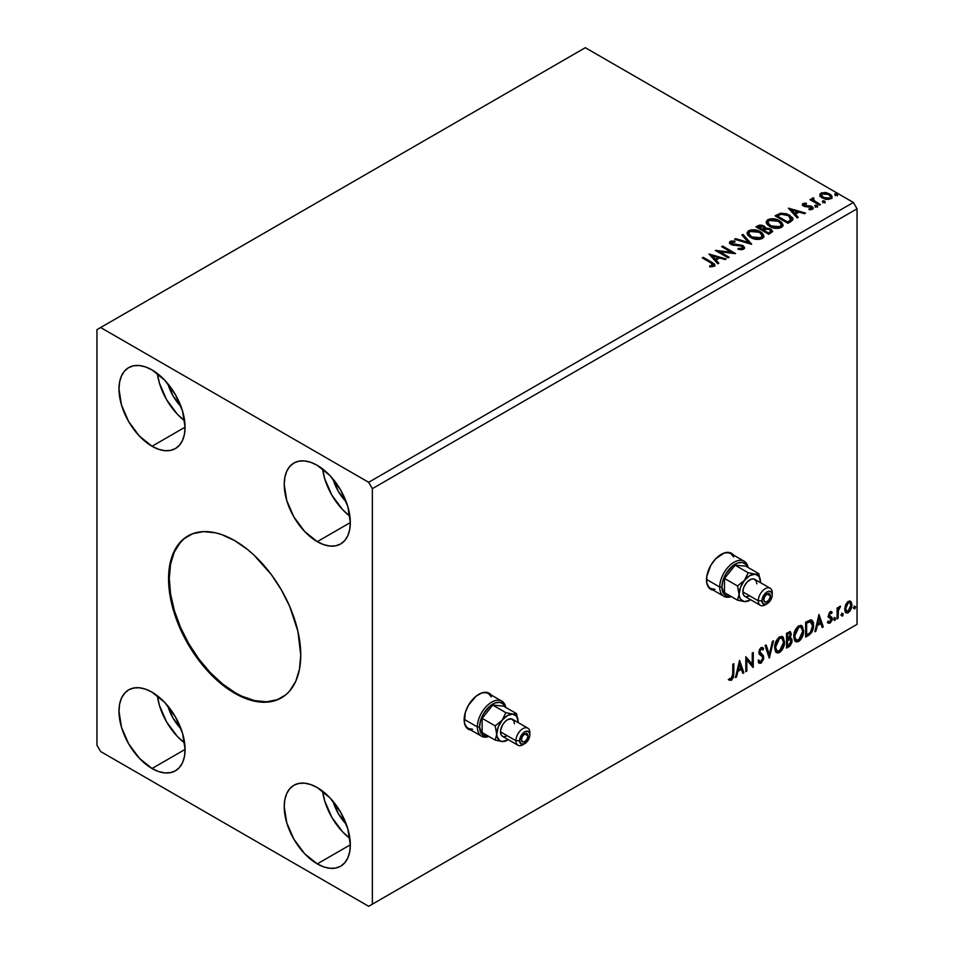 <?xml version="1.0" encoding="UTF-8"?>
<svg xmlns="http://www.w3.org/2000/svg" width="954" height="954" viewBox="0 0 954 954"><rect width="100%" height="100%" fill="white"/><g stroke="black" fill="none" stroke-linecap="round" stroke-linejoin="round"><path stroke-width="1.43" d="M490.308 694.357L490.535 694.631A20.773 11.997 120 0 0 488.853 693.069M478.836 694.297A20.773 11.997 -60 0 1 489.223 693.272A20.773 11.997 -60 0 1 491.274 695.049L486.993 692.449L481.698 692.974L475.974 696.277L468.45 705.268L465.266 712.602L464.431 722.882L466.625 727.735L471.014 730.132A20.773 11.997 -60 0 1 468.45 729.25A20.773 11.997 -60 0 1 465.266 712.602A20.773 11.997 -60 0 1 478.836 694.297M732.66 554.441L732.887 554.715A20.773 11.997 120 0 0 731.193 553.153M721.188 554.381A20.773 11.997 -60 0 1 731.575 553.356A20.773 11.997 -60 0 1 733.614 555.133L729.345 552.533L724.05 553.058L715.56 558.913L710.802 565.34L706.783 576.347L706.783 582.966L708.977 587.819L713.365 590.216A20.773 11.997 -60 0 1 710.802 589.333A20.773 11.997 -60 0 1 707.618 572.686A20.773 11.997 -60 0 1 721.188 554.381M188.284 535.754A93.468 53.973 -120 0 0 174.415 610.775A93.468 53.973 -120 0 0 235.388 692.819L234.648 693.236A93.468 53.973 60 0 1 173.592 610.87A93.468 53.973 60 0 1 187.914 535.969A93.468 53.973 60 0 1 234.648 540.596L247.551 549.504L253.836 554.966L271.377 574.666L281.382 589.93L289.611 606.243L297.898 631.286L300.748 655.076L299.473 669.231L295.716 681.383L289.611 691.054L285.747 694.834L276.577 700.129L271.377 701.584L259.941 702.037L253.836 701.035L241.123 696.611L228.173 689.134L209.355 672.832L197.931 659.178L187.914 643.902L176.359 619.241L171.398 602.558L168.87 586.424L168.87 571.458L169.824 564.601L171.398 558.245L176.359 547.286L183.562 538.998L192.72 533.715L203.488 531.616L215.461 532.809L221.757 534.622L234.648 540.596A93.468 53.973 60 0 1 295.716 622.962A93.468 53.973 60 0 1 281.382 697.875A93.468 53.973 60 0 1 234.648 693.236L235.388 692.819A93.468 53.973 -120 0 0 281.752 697.66M346.302 824.28A33.76 19.485 60 0 1 333.053 801.324L338.324 813.583L346.302 824.28M181.069 728.88A33.76 19.485 60 0 1 167.821 705.924L173.091 718.183L181.069 728.88M181.069 406.642A33.76 19.485 60 0 1 167.821 383.687L173.091 395.946L181.069 406.642M346.302 502.031A33.76 19.485 60 0 1 333.053 479.087L338.324 491.346L346.302 502.031M322.583 468.903A46.734 26.986 -120 0 0 349.891 516.197L342.558 509.555L331.837 495.09L324.67 478.574L322.583 468.903M317.265 541.657A46.734 26.986 60 0 1 286.737 500.468A46.734 26.986 60 0 1 293.904 463.024A46.734 26.986 60 0 1 317.265 465.337L329.917 475.545L340.638 490.01L347.805 506.526L350.321 522.577L317.265 541.657L304.624 531.45L293.904 516.985L286.737 500.468L284.22 484.417L284.852 477.334L286.737 471.264L289.789 466.434L293.904 463.024L298.912 461.164L304.624 460.937L310.825 462.344L317.265 465.337A46.734 26.986 60 0 1 347.805 506.526A46.734 26.986 60 0 1 340.638 543.971L335.629 545.831L329.917 546.058L323.716 544.651L317.265 541.657L350.321 522.577L349.677 529.661L347.805 535.731L344.752 540.56L340.638 543.971A46.734 26.986 60 0 1 317.265 541.657M157.35 373.503A46.734 26.986 -120 0 0 184.647 420.797L177.313 414.155L166.592 399.69L159.425 383.174L157.35 373.503M152.032 446.257A46.734 26.986 60 0 1 121.504 405.068A46.734 26.986 60 0 1 128.659 367.624A46.734 26.986 60 0 1 152.032 369.937L164.684 380.145L175.405 394.61L182.56 411.126L185.076 427.177L152.032 446.257L139.379 436.05L128.659 421.585L121.504 405.068L118.988 389.017L119.62 381.946L121.504 375.864L124.557 371.034L128.659 367.624L133.667 365.764L139.379 365.537L145.58 366.944L152.032 369.937A46.734 26.986 60 0 1 182.56 411.126A46.734 26.986 60 0 1 175.405 448.571L170.396 450.431L164.684 450.658L158.483 449.251L152.032 446.257L185.076 427.177L184.444 434.261L182.56 440.331L179.507 445.16L175.405 448.571A46.734 26.986 60 0 1 152.032 446.257M157.35 695.74A46.734 26.986 -120 0 0 184.647 743.035L177.313 736.393L166.592 721.928L159.425 705.411L157.35 695.74M152.032 768.507A46.734 26.986 60 0 1 121.504 727.318A46.734 26.986 60 0 1 128.659 689.861A46.734 26.986 60 0 1 152.032 692.175L164.684 702.382L175.405 716.848L182.56 733.364L185.076 749.415L152.032 768.507L139.379 758.299L128.659 743.834L121.504 727.318L118.988 711.255L119.62 704.183L121.504 698.113L124.557 693.272L128.659 689.861L133.667 688.013L139.379 687.786L145.58 689.193L152.032 692.175A46.734 26.986 60 0 1 182.56 733.364A46.734 26.986 60 0 1 175.405 770.82L170.396 772.668L164.684 772.895L158.483 771.488L152.032 768.507L185.076 749.427L184.444 756.498L182.56 762.568L179.507 767.41L175.405 770.82A46.734 26.986 60 0 1 152.032 768.507M322.583 791.14A46.734 26.986 -120 0 0 349.891 838.435L342.558 831.793L331.837 817.328L324.67 800.811L322.583 791.14M317.265 863.895A46.734 26.986 60 0 1 286.737 822.718A46.734 26.986 60 0 1 293.904 785.261A46.734 26.986 60 0 1 317.265 787.575L329.917 797.782L340.638 812.248L347.805 828.764L350.321 844.815L317.265 863.895L304.624 853.699L293.904 839.234L286.737 822.718L284.22 806.655L284.852 799.583L286.737 793.513L289.789 788.672L293.904 785.261L298.912 783.413L304.624 783.186L310.825 784.593L317.265 787.575A46.734 26.986 60 0 1 347.805 828.764A46.734 26.986 60 0 1 340.638 866.22L335.629 868.068L329.917 868.295L323.716 866.888L317.265 863.895L350.321 844.815L349.677 851.898L347.805 857.968L344.752 862.81L340.638 866.22A46.734 26.986 60 0 1 317.265 863.895M96.95 329.655L96.95 745.181L100.623 751.537L368.673 906.3L857.05 624.345L372.346 904.177L372.346 488.663L857.05 208.819L857.05 624.345L857.05 208.819L853.377 202.463L368.673 482.295L100.623 327.532L585.327 47.7L853.377 202.463L585.327 47.7L96.95 329.655L96.95 745.181L100.623 751.537L368.673 906.3L372.346 904.177L372.346 488.663L368.673 482.295L100.623 327.532L96.95 329.655M739.565 660.371L735.451 677.59L736.524 676.97L737.847 671.449L741.461 669.362L742.772 673.357L743.858 672.737L739.565 660.371L735.451 677.59L736.524 676.97L737.847 671.449L741.461 669.362L742.772 673.357L743.858 672.737L739.565 660.371M762.115 649.543L760.398 648.637L762.854 649.972L763.629 648.613L762.604 647.444L761.137 647.527L758.847 652.321L759.348 654.289L762.473 656.865L762.806 658.141L761.006 661.694L758.99 660.383L758.191 661.599L759.408 663.292L761.077 663.173L763.629 659.071L763.427 655.78L759.837 651.689L760.839 649.269L761.984 648.97L762.854 649.972L763.629 648.613L762.675 647.48L760.839 647.73L759.396 649.698L758.967 653.418L762.318 656.638L762.795 658.403L761.006 661.694L758.99 660.383L758.191 661.599L758.776 662.696L761.077 663.173L759.062 663.018M774.66 647.587L775.316 651.117L777.438 652.977L779.621 652.464L781.803 650.437L784.486 643.187L783.365 637.367L781.755 636.366L778.965 637.296L775.232 643.521L774.66 647.587L776.699 652.703L779.621 652.464C782.972 649.567 784.617 646.013 784.546 641.815L782.519 636.64L779.549 636.902C776.222 639.836 774.588 643.401 774.66 647.587M793.776 636.556L794.432 640.074L796.554 641.947L798.736 641.434L800.919 639.407L803.602 632.144L802.469 626.337L800.871 625.335L798.081 626.253L794.348 632.49L793.776 636.556L795.815 641.66L798.736 641.434C802.087 638.524 803.721 634.982 803.662 630.773L801.634 625.609L798.653 625.872C795.326 628.805 793.704 632.359 793.776 636.556M818.985 614.519L814.871 631.739L815.944 631.119L817.268 625.597L820.869 623.511L822.193 627.505L823.266 626.885L818.985 614.519L814.871 631.739L815.944 631.119L817.268 625.597L820.869 623.511L822.193 627.505L823.266 626.885L818.985 614.519M833.975 619.659L834.988 620.279L835.43 618.001L834.023 619.194L834.81 620.41L835.632 618.705L834.81 617.942L833.975 619.659L834.81 620.41M841.559 615.282L842.024 616.129L842.74 615.712L843.002 613.625L841.607 614.817L842.382 616.034L843.205 614.328L842.382 613.565L841.559 615.282L842.382 616.034M853.913 608.139L854.927 608.771L855.356 606.494L853.961 607.686L854.736 608.902L855.559 607.197L854.736 606.434L853.913 608.139L854.736 608.902M850.074 601.044L850.98 601.64L848.321 601.39L845.649 604.717L844.898 610.918L846.723 613.017L847.903 612.826L849.907 611.18L851.457 608.044L851.922 604.442L851.206 601.938L849.847 600.996L847.522 601.962L845.649 604.717L844.695 609.129L846.162 612.814L848.321 612.611L851.934 604.943L850.467 601.199M837.111 618.896L838.101 618.323L838.411 610.035L840.402 606.184L838.101 609.069L838.101 607.471L837.111 608.044L837.111 618.896L838.101 618.323L838.256 610.87L840.569 606.231L838.101 609.069L838.101 607.471L837.111 608.044L837.111 618.896M830.731 612.969L829.586 612.683L831.59 613.517L832.162 612.253L831.256 611.657L832.162 612.253L830.254 611.812L829.431 612.54L828.394 616.165L828.931 617.524L830.946 618.526L831.101 620.088L830.242 621.686L828.621 621.519L828.048 622.843L830.087 623.141L831.888 620.565L831.995 617.632L829.372 615.115L830.111 613.267L831.59 613.517L832.162 612.253L830.254 611.812L828.382 615.747L828.692 617.226L831.184 619.432L829.968 621.877L828.621 621.519L828.477 623.248L827.75 622.819M808.622 635.34L811.759 632.323L813.309 627.994L813.273 622.568L811.031 619.885L805.641 622.223L805.641 637.057L808.622 635.34L807.895 634.911L805.641 636.211L807.895 634.911L808.622 635.34C812.057 632.824 813.69 629.461 813.547 625.264C813.702 622.127 812.725 620.338 810.65 619.861L805.641 622.223L805.641 637.057L808.622 635.34M786.525 648.1L790.079 645.87L791.951 642.269L791.832 639.001L790.103 638.023L791.307 634.171L790.127 631.667L786.525 633.253L786.525 648.1L789.101 646.609L792.13 640.647L790.103 638.023L791.307 634.171L790.413 631.786L786.525 633.253L786.525 648.1M769.222 658.081L773.515 640.766L772.43 641.398L769.306 654.456L766.181 644.999L765.108 645.619L769.389 657.986L773.515 640.766L772.43 641.398L769.306 654.456L766.181 644.999L765.108 645.619L769.222 658.081M746.815 671.02L746.815 659.977L753.243 667.311L753.243 652.476L752.253 653.049L752.253 664.115L745.825 656.757L745.825 671.592L746.815 671.02L745.825 670.745L746.815 671.02L746.815 659.977L753.016 667.442L753.243 652.476L752.253 653.049L752.253 664.115L745.825 656.757L745.825 671.592L746.815 671.02M729.023 679.963L731.456 680.274L730.716 679.856L732.648 677.28L733.066 673.297L730.716 679.856L731.456 680.274L733.805 673.715L733.066 673.297L733.066 664.115L733.066 673.297L733.805 673.715L733.805 663.698L732.815 664.27L732.708 676.493L731.611 678.652L729.524 678.532L729.023 679.963L731.456 680.274L733.543 677.149L733.805 663.698L732.815 664.27L732.815 674.144L731.444 678.759L729.524 678.532L729.512 680.297M822.956 202.021L825.103 201.592L823.159 200.781L822.443 201.187L822.956 202.021L824.852 202.165L824.602 201.067L822.706 200.924L822.956 202.021L822.706 200.924M815.372 206.398L817.518 205.969L815.587 205.146L814.871 205.563L815.372 206.398L817.268 206.541L817.018 205.444L815.121 205.301L815.372 206.398L815.121 205.301M788.433 208.151L797.162 217.953L798.248 217.333L795.445 214.185L799.058 212.11L804.496 213.72L805.57 213.1L788.433 208.151L797.162 217.953L798.248 217.333L795.445 214.185L799.058 212.11L804.496 213.72L805.57 213.1L788.433 208.151M769.711 226.456L773.73 228.018L778.536 228.34L781.898 227.1L782.995 224.87L781.553 222.187L778.309 220.076L770.629 218.788L767.493 219.873L766.193 221.888L767.04 224.25L769.711 226.456C773.324 228.59 777.2 228.924 781.362 227.457L782.995 225.084L779.525 220.708C775.888 218.526 771.965 218.192 767.779 219.694L766.181 222.091L769.711 226.456M709.013 254.002L717.754 263.805L718.827 263.185L716.025 260.037L719.638 257.962L725.076 259.571L726.149 258.951L709.013 254.002L717.754 263.805L718.827 263.185L716.025 260.037L719.638 257.962L725.076 259.571L726.149 258.951L709.013 254.002M743.703 249.197L744.549 247.348L742.629 245.452L731.396 243.437L731.563 242.125L734.938 242.089L734.914 241.183L731.301 240.992L729.548 242.101L730.06 243.747L732.1 244.928L741.938 246.18L742.951 247.301L742.617 248.267L738.157 248.41L738.002 249.244L742.415 249.65L744.633 247.861L742.939 245.619L731.897 243.819L731.563 242.125L734.938 242.089L734.914 241.183L730.263 241.362L729.452 242.554L730.967 244.415L741.938 246.18L742.319 248.481L738.157 248.41L738.002 249.244L743.703 249.197M750.595 237.486L754.626 239.06L759.42 239.382L762.783 238.13L763.88 235.9L762.437 233.217L759.193 231.106L751.514 229.831L748.389 230.904L747.077 232.931L747.924 235.28L750.595 237.486C754.209 239.621 758.096 239.955 762.246 238.488L763.892 236.115L760.421 231.739C756.772 229.568 752.861 229.222 748.663 230.737L747.065 233.122L750.595 237.486M835.31 194.878L837.457 194.461L835.525 193.638L834.81 194.056L835.31 194.878L837.207 195.021L836.956 193.936L835.06 193.793L835.31 194.878L835.06 193.793M765.466 228.459L763.939 225.979L763.939 226.825L760.445 225.883L757.798 226.694L763.939 226.825L763.939 225.979L757.798 225.848L757.798 226.694L756.713 227.314L757.798 225.848L755.973 226.897L768.829 234.314L772.513 231.655L770.784 228.972L765.466 228.244L764.643 226.456L761.733 225.156L759.181 225.227L755.973 226.897L768.829 234.314L772.585 231.25L770.784 228.972L765.502 227.911L765.502 228.757M751.525 244.296L742.963 234.41L741.878 235.03L748.508 242.459L735.629 238.643L734.556 239.263L751.692 244.212L742.963 234.41L741.878 235.03L748.508 242.459L735.629 238.643L734.556 239.263L751.525 244.296M710.813 262.839L713.175 265.033L709.681 265.987L710.17 266.846L714.081 266.297L714.94 265.272L714.522 264.139L703.253 257.33L702.263 257.902L710.813 262.839L712.757 265.546L709.681 265.987L710.17 266.846L714.081 266.297L714.951 265.117L711.922 262.35L703.253 257.33L702.263 257.902L710.813 262.839M729.118 257.234L719.554 251.713L735.546 253.525L722.691 246.108L721.701 246.681L731.289 252.214L715.273 250.389L728.129 257.807L729.118 257.234L719.554 251.713L735.319 253.657L722.691 246.108L721.701 246.681L731.289 252.214L715.273 250.389L728.129 257.807L729.118 257.234M790.926 221.555L792.953 219.599L792.619 217.786L786.823 213.827L780.551 213.231L775.089 215.854L787.944 223.284L793.024 219.086L789.59 215.091L780.551 213.231L775.089 215.854L787.944 223.284L790.926 221.555M810.232 209.773L811.282 208.664L808.932 208.878L809.242 209.701L812.546 209.26L813.285 208.222L811.914 206.493L811.914 207.34L810.137 206.684L811.914 207.34L811.914 206.493L810.137 205.837L810.137 206.684L807.573 206.648L810.137 206.684L810.137 205.837L806.106 206.708L807.573 206.648L807.573 205.802L805.617 205.814L805.033 206.529L805.617 205.814L804.532 205.456L804.532 206.302L804.222 204.18L806.476 204.013L806.249 203.214L806.249 203.989L806.249 203.214L802.624 203.822L802.564 205.182L804.401 206.446L811.437 207.435L811.282 208.664L808.932 208.878L809.242 209.701L812.772 209.117L812.736 207.101L810.137 205.837L805.033 205.682L804.031 204.323L806.476 204.013L805.403 203.166L803.006 203.548L803.006 204.394L804.687 204.013M819.414 205.11L820.404 204.538L813.69 200.304L813.631 197.776L812.128 198.456L812.391 199.911L811.007 199.112L810.018 199.684L819.414 205.11L820.404 204.538L814.179 200.769L813.631 197.776L812.558 198.027L812.391 199.911L811.007 199.112L810.018 199.684L819.414 205.11M819.951 195.558L821.489 197.502L825.258 199.171L828.74 199.398L831.506 198.193L831.876 196.202L831.017 194.926L826.474 192.672L821.489 192.899L820.118 193.936L819.951 195.558L822.324 198.038L830.779 198.73L832.031 196.977L829.575 193.853L825.27 192.481L821.06 193.125L819.832 195.737M857.05 208.819L372.346 488.663L368.673 482.295L853.377 202.463L857.05 208.819M853.377 626.468L368.673 906.3L853.377 626.468M766.217 222.532L767.779 220.553C771.965 219.038 775.888 219.372 779.525 221.555L782.972 225.502M835.31 195.725L835.06 194.64L836.956 194.783L836.956 193.936L837.207 195.868M837.207 195.021L836.956 193.936M837.278 195.021L834.977 194.699M765.466 228.244L765.466 229.091L770.784 229.819L770.784 228.972L772.513 231.655M772.525 231.703L769.639 229.294L765.466 229.091M770.904 230.963L768.495 232.979L763.713 230.224L763.713 231.071L768.495 233.825L769.628 232.323L768.495 232.979L763.713 230.224L766.944 228.924L770.236 229.842L770.808 232.204L768.495 233.825L763.713 231.071L763.713 230.224L765.943 229.115L769.795 229.544L770.904 230.975L769.628 233.181L770.796 231.381M764.082 228.733L762.401 230.308L758.287 227.934L759.301 226.492L762.973 226.563L764.082 227.934L762.902 230.021L763.963 228.328M762.902 229.175L762.401 230.308L762.902 229.175L758.287 227.088L758.287 227.934L762.401 230.308L762.401 229.461L758.287 227.088L760.636 226.026L762.58 226.36L764.082 227.875L762.902 229.175M747.101 233.563L748.663 231.583C752.861 230.081 756.772 230.415 760.421 232.585L763.856 236.532M763.88 236.747L761.507 233.289L756.355 230.987L749.975 231.011L748.127 231.941L747.077 233.778M762.067 235.757L760.898 238.595L756.033 239.251L750.703 237.188L748.759 234.112M762.234 236.723L760.898 238.595L760.898 237.749L760.898 238.595L751.573 237.761L748.795 233.861M750.023 231.464L759.432 232.311L762.246 235.733L760.898 237.749L751.573 236.914L748.759 233.408L750.023 231.464L753.374 230.713L759.873 232.585L761.662 234.183L762.127 236.425L758.633 238.44L752.551 237.415L748.938 234.314L748.854 232.812L750.023 231.464M735.522 239.549L735.629 238.643L735.629 239.49L748.508 243.306L748.508 242.459L748.508 243.306L735.522 239.549M742.379 235.59L742.963 234.41L750.834 244.093L742.963 235.256L742.379 235.59M742.975 248.469L741.353 249.614L738.157 249.28L738.157 248.41L738.157 249.256L742.319 249.328L742.868 247.933M742.975 248.374L742.975 247.527L742.319 248.481M729.536 242.984L730.263 241.362L730.263 242.209L734.914 242.03L734.914 241.183L734.914 242.077L731.301 241.839L729.452 243.365M731.229 243.246L731.563 242.125M731.563 242.972L731.897 244.665L731.897 243.819L731.897 244.665L734.151 245.273L734.151 244.427L734.151 245.273L736.655 245.309L736.655 244.462L736.655 245.309L742.939 246.466L742.939 245.619L744.573 248.255M744.549 248.195L741.592 245.882L733.232 245.154L731.146 243.377M714.94 265.784L712.543 263.554L702.991 258.331L703.253 257.33L703.253 258.176L711.922 263.197L711.922 262.35L714.868 265.522M713.175 265.641L712.364 266.56L709.681 266.834L711.922 266.667L711.922 265.808L711.922 266.667L712.757 266.393L713.043 265.295M713.187 265.737L713.187 264.89L712.757 265.546M709.871 254.956L725.183 259.512L709.871 254.956M716.025 260.883L718.326 263.471L716.025 260.883M712.197 256.59L715.13 259.882L717.897 258.284L717.897 257.437L717.897 258.284L715.13 259.882L712.197 255.744L717.897 257.437L715.13 259.035L712.197 255.744L712.197 256.59M716.824 251.284L731.289 253.06L731.289 252.214L731.289 253.06L716.824 251.284M722.44 247.098L722.691 246.108L722.691 246.955L734.02 253.502L722.44 247.098M719.554 252.571L719.554 251.713L719.554 252.571L728.379 257.663L719.554 252.571M782.995 225.716L780.622 222.258L775.471 219.957L769.079 219.969L766.813 221.304L766.193 222.735M781.183 224.727L780.014 227.565L775.149 228.209L769.806 226.158L767.875 223.069M781.35 225.693L780.014 227.565L780.014 226.718L780.014 227.565L770.689 226.73L767.91 222.831M769.139 220.434L778.536 221.28L781.35 224.703L780.014 226.718L770.689 225.871L767.863 222.377L769.139 220.434L772.49 219.682L779.418 221.841L781.183 223.868L781.159 225.573L777.737 227.41L771.667 226.384L768.053 223.284L767.97 221.769L769.139 220.434M792.619 218.633L789.59 215.938L784.283 214.042L780.3 214.137L775.817 216.284L777.033 214.733L777.033 215.58L780.551 214.09L780.551 213.231L780.551 214.09L789.59 215.938L789.59 215.091L792.977 219.503M791.271 219.539L787.61 222.795L777.391 216.892L787.61 222.795L787.61 221.948L777.391 216.045L777.391 216.892L777.391 216.045L781.243 214.245L788.588 215.664L790.985 220.469L791.271 219.575L788.672 221.328L788.672 222.175L790.985 219.623L787.61 221.948L787.61 222.795L788.672 221.328L787.61 221.948L777.391 216.045L780.789 214.364L784.271 214.137L787.837 215.258L790.556 217.178L790.985 219.623M789.292 209.105L804.604 213.66L789.292 209.105M795.445 215.032L797.747 217.619L795.445 215.032M791.617 210.739L794.551 214.03L797.317 212.432L797.317 211.585L797.317 212.432L794.551 214.03L791.617 209.892L797.317 211.585L794.551 213.183L791.617 209.892L791.617 210.739M804.532 205.456L804.222 204.18M802.421 204.943L803.006 203.548L803.59 206.052L810.983 207.09L811.282 209.51L810.983 207.936M811.675 208.699L811.699 208.055L811.282 208.664M803.006 203.548L802.326 205.348M805.403 204.013L802.397 205.003M811.282 209.51L810.161 209.785M804.532 206.302L804.031 205.17M815.372 207.245L815.121 206.147L817.018 206.291L817.018 205.444L817.268 207.388M817.268 206.541L817.018 205.444M817.339 206.529L815.038 206.207M810.757 200.113L811.007 199.112L812.391 200.757L812.391 199.911L812.391 200.757L810.757 200.113M812.104 199.338L812.558 198.027L812.391 199.911M812.558 198.027L812.558 198.873L813.631 197.776L813.69 198.73L812.033 199.541M813.345 199.815L813.547 198.79M813.547 199.636L814.179 201.616L814.179 200.769L814.179 201.616L817.244 203.56L817.244 202.713L817.244 203.56L819.665 204.967L814.334 201.747L813.225 200.125M822.956 202.868L822.706 201.771L824.602 201.914L824.602 201.067L824.852 203.011M824.852 202.165L824.602 201.067M824.924 202.153L822.622 201.831M819.951 196.405L821.06 193.125L821.06 193.972L825.27 193.328L825.27 192.481L825.27 193.328L829.575 194.699L829.575 193.853L831.983 197.395M831.924 198.408L831.017 195.773L826.474 193.519L821.954 193.567L819.88 195.32M830.457 197.263L829.622 198.921L826.331 199.35L822.718 197.931L821.418 195.546M821.442 195.475L823.314 198.313L821.43 195.427L821.919 193.984L828.585 194.425L830.505 196.774L829.622 198.921L830.433 197.192L829.622 198.074L823.314 197.466L823.314 198.313L829.622 198.921L829.622 198.074L823.982 197.812L821.37 195.033L822.932 193.483L826.402 193.555L829.682 195.224L830.433 197.18M717.897 257.437L715.13 259.035L712.197 255.744L717.897 257.437M797.317 211.585L794.551 213.183L791.617 209.892L797.317 211.585M854.009 606.005L854.736 606.434M855.559 607.197L854.832 606.768L854.009 608.485L853.186 607.722M853.913 608.521L854.784 606.362M850.98 601.64L851.934 604.943L851.206 604.514L847.581 612.194L848.321 612.611L845.816 612.563M845.232 612.265L847.796 612.063L850.324 608.7L851.195 604.013L850.002 600.984M846.401 611.12L845.089 609.487L845.28 605.802L846.961 602.773L849.215 602.296M849.418 602.475L847.581 602.296L849.799 602.618L850.956 605.516L848.321 611.287L846.747 611.395L844.946 608.139L846.413 611.12M845.673 608.557L848.321 602.725L847.581 602.296L844.946 608.139L845.673 608.557L847.14 603.846L848.631 602.57L849.954 602.713L850.944 605.885L849.489 610.178L847.14 611.538L845.673 608.557M841.655 613.136L842.382 613.565M843.205 614.328L842.477 613.899L841.655 615.616L840.82 614.853M841.559 615.664L842.43 613.505M837.362 607.901L838.101 609.069L837.362 607.901M838.781 607.4L839.639 606.422L840.104 607.662L838.852 607.34M837.862 608.938L837.362 617.894L838.101 618.323L837.111 618.049L837.934 608.759M834.07 617.512L834.81 617.942M835.632 618.705L834.893 618.275L834.07 619.993L833.247 619.229M833.975 620.04L834.845 617.882M832.162 612.253L830.898 611.395M831.435 611.824L830.91 612.981L831.435 611.824M830.851 613.1L829.586 612.683L828.632 614.698L829.372 615.115L830.326 613.112L831.59 613.517M830.326 613.112L829.586 612.683L830.326 612.659M829.598 615.962L829.372 615.115L828.632 614.698L828.871 615.545L831.84 617.31L829.598 615.962L831.84 617.31L831.113 616.892L831.435 618.383L832.162 618.8L831.84 617.31M828.048 622.843L830.087 623.141L832.162 618.8L831.435 618.383L829.348 622.712L830.087 623.141L827.309 622.425M829.968 621.877L828.621 621.519M827.881 621.09L829.241 621.448M828.692 617.226L830.946 618.526M828.811 617.476L827.965 616.809M829.157 617.596L829.992 617.906M828.167 622.974L830.922 620.756L830.862 616.594M828.871 615.545L829.586 612.683M818.818 615.211L823.266 626.885L821.954 626.79L822.539 626.456L818.818 615.211M820.142 623.081L820.869 623.511L820.142 623.081L816.529 625.168L817.268 625.597L816.529 625.168L815.205 630.689L815.944 631.119L815.098 630.749L816.529 625.168L820.142 623.081M818.329 617.62L816.946 623.403L817.685 623.833L816.946 623.403L818.329 617.62L820.452 622.235L817.685 623.833L819.069 618.049L818.329 617.62M811.759 620.136L810.65 619.861M811.377 619.969L812.82 624.834C812.963 629.032 811.317 632.395 807.895 634.911L810.59 632.562L812.426 628.292L812.677 622.867L811.305 619.909M810.757 621.614L812.45 624.226L812.104 629.163L810.34 632.454L806.631 634.97L806.631 623.177L810.757 621.614L809.386 621.149L810.125 621.567L809.386 621.149L806.547 622.378L807.275 622.795L805.891 622.747L806.631 623.177L810.125 621.567L812.558 625.836L810.34 632.454L806.631 634.97L805.891 634.541L806.631 634.97L806.631 623.177L805.891 622.747L805.891 634.541L805.891 622.747L809.052 621.209L810.554 621.436M810.125 621.567L811.15 621.769L810.423 621.352M801.265 625.43L802.934 630.356C802.994 634.553 801.348 638.107 797.997 641.005L795.457 641.422M794.944 641.16L796.864 641.482L798.581 640.623L801.754 636.127L802.934 630.356L801.742 625.907M802.66 627.839L802.278 626.778M796.232 639.895L794.253 637.546L794.73 631.5L797.508 627.255L800.43 626.861M800.716 627.064L797.973 626.945L801.074 627.231L802.672 631.345L798.701 639.931L796.399 640.098L794.026 635.555L796.041 639.848M794.765 635.984L798.701 627.374L797.973 626.945L794.026 635.555L794.765 635.984L796.96 629.032L799.166 627.148L801.336 627.398L802.457 629.342L802.624 632.454L800.466 638.286L796.96 640.313L795.708 639.502L794.765 635.984M790.007 631.655L791.307 634.171L790.568 633.754L790.019 636.413M789.399 633.289L786.776 633.778L789.817 633.361L790.306 635.078L789.363 637.618L790.103 638.023L786.776 638.536L786.776 633.778L789.149 632.991M791.188 638.214L790.103 638.023M790.783 638.059L792.13 640.647L791.391 640.229L788.362 646.192L789.101 646.609L786.525 647.253L790.639 643.545L791.391 640.229L790.675 637.964M789.912 636.652L790.568 633.754L789.84 631.476M790.532 633.062L790.401 632.43M790.043 639.43L788.851 639.037L789.59 639.466L786.776 640.062L789.59 639.466L791.14 641.219L788.648 645.345L786.776 645.584L786.776 640.062L789.03 639.013L790.186 639.669M790.317 634.768L787.515 638.965L787.515 634.207L786.776 633.778L786.776 638.536L787.515 638.965L787.515 634.207L789.65 633.301L790.317 634.768M789.59 639.466L791.045 640.42L790.472 643.676L787.515 646.001L787.515 640.492L786.776 640.062L786.776 645.584L787.515 646.001L787.515 640.492L790.461 639.562L789.733 639.144M782.149 636.473L783.818 641.386C783.878 645.584 782.232 649.137 778.893 652.035L776.341 652.453M775.829 652.19L779.466 651.665L782.638 647.17L783.818 641.386L782.626 636.938M783.544 638.882L783.174 637.821M777.116 650.926L775.137 648.577L775.614 642.543L778.392 638.286L781.314 637.892M781.6 638.107L778.858 637.976L781.958 638.262L783.556 642.376L779.585 650.962L777.283 651.129L774.922 646.585L776.926 650.878M775.65 647.015L779.585 638.405L778.858 637.976L774.922 646.585L775.65 647.015L777.844 640.074L780.05 638.178L782.22 638.441L783.341 640.372L783.508 643.485L781.35 649.316L777.844 651.355L776.592 650.533L775.65 647.015M765.68 645.286L769.306 654.456L765.68 645.286M772.537 641.326L768.829 656.865L772.537 641.326M761.006 661.694L759.622 661.432M758.251 659.953L760.266 661.265M762.89 648.183L762.294 649.221L762.89 648.183M761.125 649.066L760.398 648.637L759.098 651.26L759.837 651.689L761.125 649.066L760.398 648.637L761.244 648.553M760.433 653.263L759.098 651.26L760.433 653.263M763.784 657.592L760.922 653.609L763.784 657.592L763.057 657.163L760.338 662.744L761.077 663.173L763.784 657.592M758.859 662.958L761.507 661.706L763.021 657.89L762.413 654.897L759.253 652.19L760.398 648.637M759.539 661.42L758.585 660.585M745.825 656.841L752.253 664.115L745.825 656.841M752.515 652.894L752.515 666.822L752.515 652.894M752.611 666.941L753.243 667.311L752.611 666.941M746.088 659.56L746.815 659.977L746.088 659.56L746.088 670.602L746.088 659.56M739.398 661.062L743.858 672.737L742.546 672.642L743.118 672.308L739.398 661.062M740.721 668.933L741.461 669.362L740.721 668.933L737.108 671.02L737.847 671.449L737.108 671.02L735.796 676.541L736.524 676.97L735.689 676.601L737.108 671.02L740.721 668.933M738.909 663.471L737.537 669.255L738.265 669.684L737.537 669.255L738.909 663.471L741.031 668.086L738.265 669.684L739.648 663.901L738.909 663.471M728.784 679.88L730.716 679.856L728.284 679.534M820.452 622.235L817.685 623.833L819.069 618.049L820.452 622.235M741.031 668.086L738.265 669.684L739.648 663.901L741.031 668.086M184.289 538.581L180.425 542.361L174.32 552.032L170.563 564.184L169.287 578.339L170.563 593.96L174.32 610.441L180.425 627.172L188.653 643.473L198.67 658.749L210.095 672.403L222.497 683.899L235.388 692.819L241.863 696.193L254.575 700.606L266.548 701.786L277.316 699.699M710.444 589.107A20.773 11.997 120 0 0 712.638 589.787L712.292 589.727M468.092 729.023A20.773 11.997 120 0 0 470.286 729.703L469.94 729.643M528.039 735.856L524.736 733.948L527.073 733.709A4.675 2.695 -60 0 1 528.039 735.856L527.073 739.111L524.736 741.58L522.398 741.807L521.433 739.672A4.675 2.695 -60 0 1 523.472 734.962A4.675 2.695 -60 0 1 527.073 733.709L528.039 735.856A4.675 2.695 -60 0 1 526 740.554A4.675 2.695 -60 0 1 522.398 741.807A4.675 2.695 -60 0 1 521.433 739.672L522.398 736.405L524.736 733.948L528.039 735.856M477.37 726.948A20.249 11.698 120 0 0 488.949 736.488A20.249 11.698 -60 0 1 481.567 736.214A20.249 11.698 -60 0 1 477.37 726.948L464.157 719.316L477.37 726.948A20.249 11.698 -60 0 1 486.206 706.568A20.249 11.698 -60 0 1 501.816 701.142A20.249 11.698 -60 0 1 505.739 707.403A20.249 11.698 120 0 0 490.308 703.015A20.249 11.698 120 0 0 477.37 726.948L479.576 726.948L477.37 726.948M488.496 736.226A18.698 10.792 -60 0 1 479.576 726.948L481.794 734.139L485.443 736.249L488.496 736.226M523.889 744.108A9.862 5.7 -60 0 1 517.962 745.241A9.862 5.7 -60 0 1 515.923 740.721A9.862 5.7 -60 0 1 520.228 730.8A9.862 5.7 -60 0 1 527.836 728.152A9.862 5.7 -60 0 1 529.875 732.672L529.875 734.795A7.274 4.198 -60 0 1 524.736 743.691A7.274 4.198 -60 0 1 519.596 740.721L515.923 740.721A9.862 5.7 120 0 0 522.899 744.752L527.586 741.043L529.78 736.011L529.78 733.686L528.373 731.468L524.736 731.825L521.099 735.665L519.596 740.721L521.099 744.06L524.736 743.691M527.836 728.152L512.405 719.256A9.862 5.7 120 0 0 504.809 721.892A9.862 5.7 120 0 0 500.504 731.825L515.923 740.721L500.504 731.825A9.862 5.7 120 0 0 502.543 736.345L501.029 734.604L500.635 730.18L502.543 724.945L504.809 721.892L507.48 719.733L511.356 718.863L513.92 720.986L514.456 723.764M465.254 725.565A20.249 11.698 120 0 0 467.973 728.379L472.624 729.273M502.15 741.52L505.835 741.043L502.15 741.52A15.061 8.693 -60 0 1 496.831 733.948L495.186 740.089L502.15 741.52L507.48 740.089A15.061 8.693 -60 0 1 502.15 741.52L495.186 740.089L482.14 732.565L495.186 740.089L496.831 733.948A15.061 8.693 -60 0 1 502.15 720.222L495.186 725.899L482.14 718.362L492.789 705.113L503.438 706.067L516.484 713.592L503.438 706.067L492.789 705.113L505.835 712.65L492.789 705.113L482.14 718.362L495.186 725.899L497.189 736.917L499.944 740.841L502.15 741.52M518.129 721.653L516.484 713.592L512.799 714.069L505.835 712.65L502.15 720.222L495.186 725.899L496.831 733.948L498.25 726.972L502.15 720.222A15.061 8.693 -60 0 1 512.799 714.069L505.835 712.65L502.15 720.222L507.48 715.5L512.799 714.069A15.061 8.693 -60 0 1 518.129 721.653L516.484 713.592L512.799 714.069L516.698 716.323L518.129 721.653A15.061 8.693 -60 0 1 518.094 722.536L518.129 721.689M482.14 732.565L482.14 718.362L482.14 732.565M491.334 696.873L488.233 693.296A20.249 11.698 120 0 0 484.429 692.354M505.286 707.141L503.784 704.493L500.134 702.382L495.364 702.859L490.213 705.829L483.439 713.914L480.577 720.52L479.576 726.948A18.698 10.792 -60 0 1 490.606 705.519A18.698 10.792 -60 0 1 505.286 707.141M464.872 724.801L467.973 728.379L481.567 736.214M501.816 701.142L488.233 693.296L483.583 692.389M508.232 739.624A15.061 8.693 -60 0 1 507.48 740.089L508.232 739.624M507.48 735.856L503.605 736.726M529.875 732.672A9.862 5.7 120 0 0 522.899 728.641A9.862 5.7 120 0 0 515.923 740.721L519.596 740.721A7.274 4.198 -60 0 1 524.736 731.825A7.274 4.198 -60 0 1 529.875 734.795L529.875 732.672M770.391 595.928L767.088 594.02L769.425 593.793A4.675 2.695 -60 0 1 770.391 595.928L769.425 599.184L767.088 601.652L764.75 601.891L763.784 599.744A4.675 2.695 -60 0 1 765.823 595.046A4.675 2.695 -60 0 1 769.425 593.793L770.391 595.928A4.675 2.695 -60 0 1 768.352 600.638A4.675 2.695 -60 0 1 764.75 601.891A4.675 2.695 -60 0 1 763.784 599.744L764.75 596.488L767.088 594.02L770.391 595.928M719.721 587.032A20.249 11.698 120 0 0 731.301 596.572A20.249 11.698 -60 0 1 723.907 596.298A20.249 11.698 -60 0 1 719.721 587.032L706.497 579.4L719.721 587.032A20.249 11.698 -60 0 1 728.558 566.652A20.249 11.698 -60 0 1 744.168 561.226A20.249 11.698 -60 0 1 748.091 567.475A20.249 11.698 120 0 0 732.66 563.098A20.249 11.698 120 0 0 719.721 587.032L721.916 587.032L719.721 587.032M730.847 596.31A18.698 10.792 -60 0 1 721.916 587.032L724.146 594.223L727.795 596.333L730.847 596.31M766.241 604.18A9.862 5.7 -60 0 1 760.314 605.325A9.862 5.7 -60 0 1 758.275 600.805A9.862 5.7 -60 0 1 762.58 590.884A9.862 5.7 -60 0 1 770.176 588.236A9.862 5.7 -60 0 1 772.227 592.756L772.227 594.867A7.274 4.198 -60 0 1 767.088 603.775A7.274 4.198 -60 0 1 761.948 600.805L758.275 600.805A9.862 5.7 120 0 0 765.251 604.836L769.938 601.127L772.132 596.083L772.132 593.77L770.725 591.54L767.088 591.909L763.45 595.737L761.948 600.805L763.45 604.132L767.088 603.775M770.176 588.236L754.757 579.328A9.862 5.7 120 0 0 747.161 581.976A9.862 5.7 120 0 0 742.844 591.909L758.275 600.805L742.844 591.909A9.862 5.7 120 0 0 744.895 596.417L743.381 594.676L742.987 590.252L744.025 586.746L747.161 581.976L751.192 579.185L753.708 578.935L756.272 581.069L756.808 583.848M707.606 585.637A20.249 11.698 120 0 0 710.325 588.451L714.975 589.357M744.502 601.604L748.174 601.127L744.502 601.604A15.061 8.693 -60 0 1 739.183 594.02L737.525 600.173L744.502 601.604L749.832 600.173A15.061 8.693 -60 0 1 744.502 601.604L737.525 600.173L724.491 592.649L737.525 600.173L739.183 594.02A15.061 8.693 -60 0 1 744.502 580.306L737.525 585.971L724.491 578.446L735.14 565.197L745.789 566.151L758.824 573.676L745.789 566.151L735.14 565.197L748.174 572.722L735.14 565.197L724.491 578.446L737.525 585.971L739.541 597.001L740.602 599.351L744.502 601.604M760.469 581.725L758.824 573.676L755.151 574.153L748.174 572.722L744.502 580.306L737.525 585.971L739.183 594.02L740.602 587.056L744.502 580.306A15.061 8.693 -60 0 1 755.151 574.153L748.174 572.722L744.502 580.306L749.832 575.584L755.151 574.153A15.061 8.693 -60 0 1 760.469 581.725L758.824 573.676L755.151 574.153L759.05 576.407L760.469 581.725A15.061 8.693 -60 0 1 760.445 582.62L760.469 581.773M724.491 592.649L724.491 578.446L724.491 592.649M733.686 556.945L730.573 553.38A20.249 11.698 120 0 0 726.781 552.426M747.638 567.225L746.135 564.565L742.486 562.466L737.716 562.932L732.565 565.913L725.791 573.998L722.929 580.604L721.916 587.032A18.698 10.792 -60 0 1 732.958 565.603A18.698 10.792 -60 0 1 747.638 567.225M707.224 584.885L710.325 588.451L723.907 596.298M744.168 561.226L730.573 553.38L725.934 552.473M750.583 599.708A15.061 8.693 -60 0 1 749.832 600.173L750.583 599.708M749.832 595.928L745.945 596.81M772.227 592.756A9.862 5.7 120 0 0 765.251 588.725A9.862 5.7 120 0 0 758.275 600.805L761.948 600.805A7.274 4.198 -60 0 1 767.088 591.909A7.274 4.198 -60 0 1 772.227 594.867L772.227 592.756M837.481 194.616L837.481 195.463M764.082 227.934L764.082 228.781M763.892 236.115L763.892 236.962M762.246 235.733L762.246 236.58M748.759 233.408L748.759 234.255M714.951 265.117L714.951 265.963M782.995 225.084L782.995 225.931M781.35 224.703L781.35 225.549M767.863 222.377L767.863 223.224M803.9 204.633L803.9 205.48M817.554 206.124L817.554 206.97M825.127 201.747L825.127 202.594M832.031 196.977L832.031 197.824M830.505 196.774L830.505 197.621M821.37 195.033L821.37 195.88M846.162 612.814L845.423 612.396M849.799 602.618L849.072 602.189M846.747 611.395L846.019 610.965M831.137 613.112L830.397 612.695M829.92 616.248L829.193 615.831M829.05 621.901L828.31 621.471M830.684 618.311L829.944 617.882M795.815 641.66L795.076 641.243M801.074 627.231L800.334 626.802M796.399 640.098L795.66 639.669M789.817 633.361L789.089 632.943M776.699 652.703L775.96 652.274M781.958 638.262L781.219 637.832M777.283 651.129L776.544 650.711M282.122 697.446L281.382 697.875M710.062 588.904L710.802 589.333M467.71 728.82L468.45 729.25M502.543 736.345L517.962 745.241M507.48 740.089L505.835 741.043M744.895 596.417L760.314 605.325M749.832 600.173L748.174 601.127"/></g></svg>
